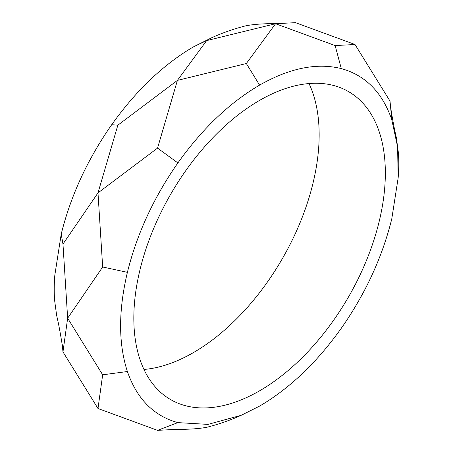 <?xml version="1.0" encoding="UTF-8"?>
<svg xmlns="http://www.w3.org/2000/svg" width="453" height="453" viewBox="0 0 453 453"><rect width="100%" height="100%" fill="white"/><g stroke="black" fill="none" stroke-linecap="round" stroke-linejoin="round"><path stroke-width="0.68" d="M139.988 359.529A177.842 102.678 -60 0 1 193.878 159.728A177.842 102.678 -60 0 1 348.51 91.591A177.842 102.678 -60 0 1 379.184 131.681A177.842 102.678 -60 0 1 325.294 331.483A177.842 102.678 -60 0 1 170.668 399.625A177.842 102.678 -60 0 1 139.988 359.529M309.025 83.545A177.842 102.678 -60 0 1 313 93.471A177.842 102.678 -60 0 1 278.238 265.6A177.842 102.678 -60 0 1 143.958 369.455M391.777 119.688L390.022 101.11L354.999 44.496L335.141 45.572L341.285 68.596C316.845 62.554 289.614 68.058 259.586 85.113C229.558 102.729 202.327 128.669 177.887 162.933C153.743 197.48 136.908 233.946 127.401 272.327C118.352 310.616 118.352 343.68 127.395 371.522C136.908 398.917 153.743 415.95 177.887 422.615L208.001 424.393L241.313 415.254L259.586 406.103C289.614 388.481 316.845 362.542 341.285 328.283C365.435 293.731 382.264 257.264 391.777 218.884L398.153 177.899L397.604 146.863L391.777 119.688C382.264 92.293 365.435 75.26 341.285 68.596M259.586 85.113L246.341 63.522L275.577 23.72L335.141 45.572M177.887 162.933L157.548 148.103L177.406 80.396L206.642 40.6L275.577 23.72L295.441 22.65L354.999 44.496M127.401 272.327L102.667 267.004L97.99 192.882L117.848 125.181L177.406 80.396L246.341 63.522M127.395 371.522L102.667 374.812L67.65 318.204L62.973 244.082L97.99 192.882L157.548 148.103M177.887 422.615L157.548 430.35L97.99 408.504L102.667 374.812M241.313 415.254C230.13 420.288 218.595 424.308 206.71 427.309C191.041 430.067 176.698 429.019 169.048 429.744L157.548 430.35M97.99 408.504L62.973 351.896L67.65 318.204L102.667 267.004M283.94 23.256C276.285 23.975 261.947 22.933 246.279 25.691C234.394 28.692 222.859 32.712 211.676 37.746L193.403 46.897C163.374 64.519 136.138 90.458 111.704 124.717C87.554 159.269 70.725 195.736 61.212 234.116L54.836 275.096C54.009 285.277 54.003 294.212 54.813 301.902L56.693 315.747C58.211 321.732 60.096 331.687 62.355 345.599L62.973 351.896M193.403 46.897L206.642 40.6M111.704 124.717L117.848 125.181M61.212 234.116L62.973 244.082M62.214 344.257L62.344 345.599M390.633 107.384C392.881 121.268 394.778 131.274 396.324 137.395L398.187 151.223C398.985 158.901 398.974 167.791 398.153 177.899M281.845 23.375L281.188 23.42"/></g></svg>
